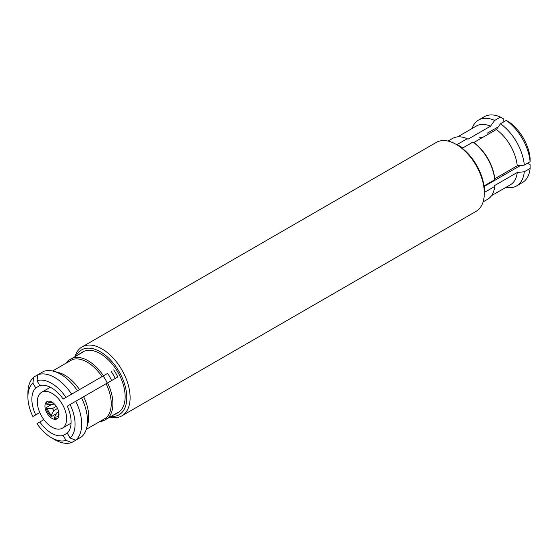 <?xml version="1.0" encoding="UTF-8"?>
<svg xmlns="http://www.w3.org/2000/svg" width="558" height="558" viewBox="0 0 558 558"><rect width="100%" height="100%" fill="white"/><g stroke="black" fill="none" stroke-linecap="round" stroke-linejoin="round"><path stroke-width="0.84" d="M74.946 356.715A39.792 22.976 60 0 1 82.075 346.923A39.792 22.976 60 0 1 101.968 348.896A39.792 22.976 60 0 1 127.97 383.96A39.792 22.976 60 0 1 121.867 415.85A39.792 22.976 60 0 1 109.821 417.119M484.323 193.124L484.323 191.213A37.456 21.622 60 0 0 457.839 145.345L456.186 144.389A39.792 22.976 60 0 1 484.323 193.124A39.792 22.976 60 0 1 476.086 211.343L121.867 415.85M527.617 163.173L530.079 164.596L530.1 168.425L524.304 171.773L517.252 172.478L494.744 185.472L494.751 186.435A35.112 20.269 60 0 1 487.643 199.262L483.102 201.884M494.751 186.435L484.484 192.357A35.112 20.269 60 0 0 484.484 185.668L494.751 179.746L494.744 178.783L517.252 165.789L524.304 165.084L530.1 161.736L530.079 157.907A33.354 19.258 60 0 0 509.566 122.376L506.252 120.437L500.463 123.785L496.327 129.54L473.812 142.534L472.989 142.053A35.112 20.269 60 0 1 494.751 179.746M472.989 142.053L462.721 147.975A35.112 20.269 60 0 0 459.827 146.112A35.112 20.269 60 0 0 456.932 144.634L467.192 138.705L468.022 139.193L490.531 126.192L494.667 120.437L500.463 117.096L503.776 119.035L503.776 121.874M76.048 356.081A37.456 21.622 60 0 1 100.314 351.763A37.456 21.622 60 0 1 126.241 391.053A37.456 21.622 60 0 1 110.923 416.484M79.529 389.61A33.94 19.6 60 0 0 64.728 375.171A33.94 19.6 60 0 0 58.388 372.5L53.484 371.216A38.042 21.964 60 0 0 43.733 371.342L37.937 374.69L36.981 380.682L39.82 385.592A27.74 16.015 60 0 1 51.489 387.88A27.74 16.015 60 0 1 63.159 399.061L107.394 373.518M36.981 380.682A33.354 19.258 60 0 1 51.489 383.297A33.354 19.258 60 0 1 65.99 397.429M39.778 412.557L32.887 416.54A33.354 19.258 60 0 1 27.9 396.912A33.354 19.258 60 0 1 32.887 383.046L33.843 377.055L37.937 374.69A38.042 21.964 60 0 1 54.796 377.564A38.042 21.964 60 0 1 71.654 394.157M53.484 371.216A38.042 21.964 60 0 1 60.592 374.216A38.042 21.964 60 0 1 77.45 390.809M78.845 354.469A35.112 20.269 -120 0 1 80.77 353.081A35.112 20.269 -120 0 1 82.94 352.105L72.68 358.027L72.442 359.526A33.94 19.6 60 0 1 87.236 362.177A33.94 19.6 60 0 1 102.037 376.615M72.442 359.526L52.571 371M68.341 361.891L68.585 360.391L72.68 358.027A35.112 20.269 60 0 1 88.066 360.74A35.112 20.269 60 0 1 103.453 375.799M113.72 369.87A35.112 20.269 -120 0 1 117.815 376.971L107.554 382.893A35.112 20.269 60 0 1 107.554 418.43L117.815 412.508A35.112 20.269 -120 0 1 115.883 413.897A35.112 20.269 -120 0 1 113.72 414.873L103.453 420.795A35.112 20.269 60 0 1 99.973 421.443M80.77 353.081L82.758 351.931A35.112 20.269 60 0 1 100.314 353.674A35.112 20.269 60 0 1 123.255 384.615A35.112 20.269 60 0 1 117.871 412.746L115.883 413.897M56.532 413.604L51.322 416.61L51.322 415.124L53.805 410.59L57.53 408.442M53.805 410.59A4.68 2.706 60 0 1 52.592 408.491L47.423 408.379A8.196 4.729 60 0 0 51.322 415.124M56.316 406.343L52.592 408.491M52.592 404.669L54.154 403.769L51.322 402.304A8.196 4.729 60 0 0 47.423 404.557L52.592 404.669A4.68 2.706 60 0 1 53.122 404.18A4.68 2.706 60 0 1 53.805 403.971M47.423 404.557L46.14 403.811A9.946 5.74 60 0 1 47.528 401.383M58.904 412.787A9.946 5.74 -120 0 0 54.084 403.699A9.946 5.74 -120 0 0 47.012 401.627A9.946 5.74 -120 0 0 45.065 407.703A9.946 5.74 -120 0 0 49.885 416.784A9.946 5.74 -120 0 0 56.958 418.863A9.946 5.74 -120 0 0 58.904 412.787M37.567 404.948A20.716 11.962 -120 0 0 47.618 423.871A20.716 11.962 -120 0 0 62.343 428.188A20.716 11.962 -120 0 0 66.395 415.543A20.716 11.962 -120 0 0 56.351 396.619A20.716 11.962 -120 0 0 41.627 392.302A20.716 11.962 -120 0 0 37.567 404.948M111.67 380.514A29.497 17.026 -120 0 0 107.575 373.421M107.22 383.081A20.716 11.962 -120 0 0 103.125 375.987M51.322 416.61A9.946 5.74 60 0 1 46.14 407.633L51.35 404.627M57.432 418.528A9.946 5.74 60 0 1 54.628 418.521L54.628 417.035A8.196 4.729 60 0 0 58.527 414.789L58.674 411.602M58.527 414.789L58.988 415.054M57.111 412.501A4.68 2.706 60 0 0 57.802 412.292A4.68 2.706 60 0 0 58.325 411.804L57.111 412.501L54.628 417.035M46.14 407.633L47.423 408.379M51.322 401.774L51.322 402.304M111.119 371.37A29.965 17.298 60 0 1 115.22 378.464M33.843 415.989L32.887 416.54M67.253 433.106A27.74 16.015 60 0 0 67.253 406.161L70.085 404.522A33.354 19.258 60 0 1 70.085 438.016L67.253 433.106L63.159 435.47L65.99 440.381A33.354 19.258 60 0 1 51.489 437.765A33.354 19.258 60 0 1 36.981 423.634L43.88 419.658M77.45 439.209L71.654 442.557L65.99 440.381M103.453 420.795L102.037 420.251L86.267 429.36L106.132 417.886L107.554 418.43M70.085 438.016L75.755 440.185L81.545 436.844A38.042 21.964 60 0 0 86.532 428.46A38.042 21.964 60 0 0 81.545 397.903L70.085 404.522M107.554 382.893L81.545 397.903M32.887 383.046L35.719 387.956L39.82 385.592M35.719 414.901A27.74 16.015 60 0 1 35.719 387.956M27.9 396.912L27.9 393.09A38.042 21.964 60 0 1 33.843 377.055M66.283 363.084A35.112 20.269 60 0 1 68.585 360.391M71.654 442.557A38.042 21.964 60 0 1 54.796 439.676L51.489 437.765M63.159 435.47A27.74 16.015 60 0 1 39.82 422.001M106.132 383.709A33.94 19.6 60 0 1 106.132 417.886M83.623 396.71A33.94 19.6 60 0 1 87.878 423.578L86.532 428.46M75.755 401.251A38.042 21.964 60 0 1 75.755 440.185M498.266 126.84L487.274 133.188M484.539 186.253L520.558 165.461M492.47 181.678L491.717 181.496M503.358 173.81L502.005 176.175M469.955 143.804L470.178 143.057M479.706 137.554L482.433 137.561M447.99 141.069L452.531 138.447A35.112 20.269 60 0 1 467.192 138.705M457.616 136.863L476.455 125.982A33.94 19.6 60 0 1 490.531 126.192M472.012 128.549A38.042 21.964 60 0 1 478.548 120.047A38.042 21.964 60 0 1 494.667 120.437M478.548 120.047L484.337 116.706A38.042 21.964 60 0 1 500.463 117.096M473.812 142.534A33.94 19.6 60 0 1 494.744 178.783M496.327 129.54A33.94 19.6 60 0 1 517.252 165.789M500.463 123.785A38.042 21.964 60 0 1 524.304 165.084M506.252 120.437A38.042 21.964 60 0 1 530.1 161.736M517.252 172.478A33.94 19.6 60 0 1 510.403 184.775L491.556 195.656M524.304 171.773A38.042 21.964 60 0 1 516.582 185.933A38.042 21.964 60 0 1 505.953 187.342M530.1 168.425A38.042 21.964 60 0 1 522.379 182.585L516.582 185.933M82.075 346.923L436.286 142.416A39.792 22.976 60 0 1 456.186 144.389L457.839 145.345M71.068 423.145L62.343 428.188M50.353 387.266L41.627 392.302"/></g></svg>
